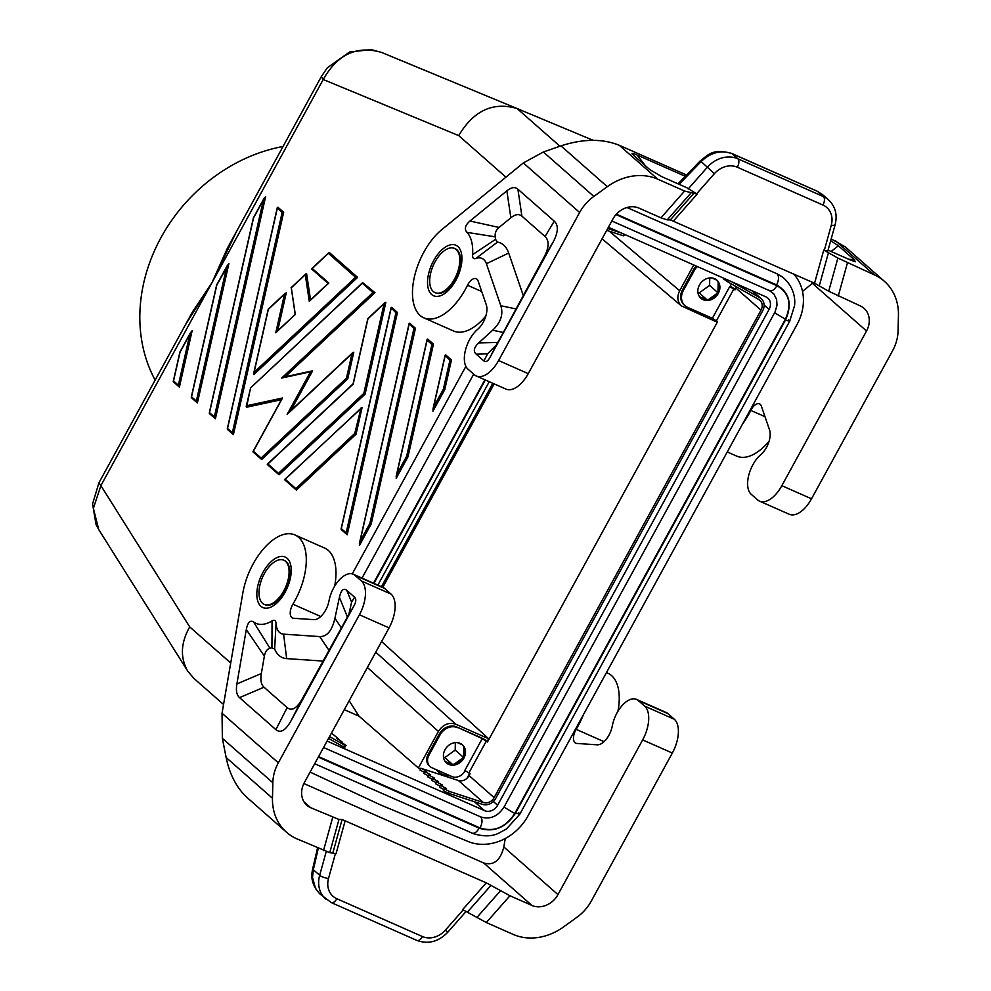 <?xml version="1.0" encoding="UTF-8"?>
<svg xmlns="http://www.w3.org/2000/svg" width="991" height="991" viewBox="0 0 991 991"><rect width="100%" height="100%" fill="white"/><g stroke="black" fill="none" stroke-linecap="round" stroke-linejoin="round"><path stroke-width="1.49" d="M764.098 305.042L769.078 309.427L497.618 805.237A10.356 8.733 -48.7 0 1 484.599 810.663L327.104 741.07M420.518 768.929L418.388 767.988L359.015 716.159L344.298 709.655M349.179 700.748L359.015 716.159M381.597 641.524L488.65 738.741L455.761 724.21C448.824 722.043 443.039 724.446 438.406 731.432L418.388 767.988M488.65 738.741L487.299 741.206M469.66 773.426L467.046 778.208M284.665 479.495L362.099 407.487L356.066 434.169L296.408 490.062L295.851 488.588L285.235 479.26L284.838 479.879M396.784 474.268L396.177 478.356L407.995 456.764L406.632 456.281L396.784 474.268L427.096 340.21L431.915 344.459L406.632 456.281M236.428 231.659L212.062 282.559L192.663 311.583L98.914 482.828L100.884 485.627L93.377 508.321L98.741 529.603L96.053 524.549L92.559 503.948L98.914 482.828M516.893 108.465L381.684 52.473C357.094 45.177 337.609 54.183 323.227 79.503L321.257 76.716L227.496 247.961L212.062 282.559L185.329 324.986M415.464 328.294L409.679 323.19L409.097 323.599L413.916 328.616L369.866 523.434L360.018 541.42L359.411 545.508L371.229 523.917L415.464 328.294L413.916 328.616M216.794 285.061L228.896 263.618L197.395 402.928L196.354 401.033L191.536 396.796L191.61 397.837M281.407 399.695L246.524 407.227L250.587 387.902L362.322 283.215L372.926 292.543L281.679 378.042L310.456 371.823L287.155 414.387L351.991 353.638L346.466 378.091L261.129 458.04L253.374 451.215L253.275 452.107M281.816 399.262L282.509 397.998L246.548 405.777M593.175 140.326L516.992 108.502C493.01 101.59 473.587 110.62 458.709 135.606L323.227 79.503L100.884 485.627L189.727 626.919C180.696 642.849 180.04 657.603 187.757 671.18L98.704 529.541M173.425 381.882L179.396 387.085L192.13 330.771L189.9 334.14L178.355 385.202L173.536 380.953L173.611 381.993M180.028 352.226L189.9 334.14M227.434 429.413L233.393 434.615L283.661 212.297L282.113 212.631L232.365 432.72L227.534 428.484L227.608 429.524M227.273 428.905L277.307 207.614L277.876 207.206L283.661 212.297M432.918 409.209L445.108 355.274L445.677 354.877L451.462 359.968L449.926 360.303L443.398 389.129L433.55 407.115L432.943 411.203L444.761 389.612L451.462 359.968M209.423 413.569L215.394 418.772L265.662 196.466L263.433 199.823L214.353 416.877L209.535 412.64L209.609 413.681M250.735 387.766L362.656 282.608L374.957 292.642L372.926 292.543M285.185 376.753L374.957 292.642M290.821 410.646L312.537 370.981L310.456 371.823M253.101 451.995L261.686 459.514L347.754 378.872L353.787 352.201L351.991 353.638M254.105 372.343L253.931 374.499L357.602 277.369L355.571 277.269L254.105 372.343L268.35 309.353L284.479 294.228L275.771 332.765L295.306 314.457L291.304 287.836L305.29 274.742L309.291 301.363L328.826 283.054L312.115 268.35L328.244 253.225L355.571 277.269M277.715 330.635L286.275 292.791L284.479 294.228M310.542 299.889L306.615 273.739L305.29 274.742M311.707 268.97L329.309 252.47L357.602 277.369M407.995 456.764L433.463 344.125L431.915 344.459M396.152 476.361L427.096 339.442L427.678 339.033L433.463 344.125M267.31 464.506L279.041 474.788L365.109 394.145L385.883 302.267L384.087 303.704L363.821 393.365L278.483 473.314L267.88 463.986L267.471 464.606M341.065 529.058L391.098 307.755L391.668 307.359L397.453 312.45L395.917 312.772L346.156 532.861L341.338 528.624L341.412 529.665M341.226 529.553L347.197 534.756L397.453 312.45M465.881 366.36L352.263 573.888M223.545 704.49L193.926 678.426L187.757 671.18M285.532 561.315A24.156 12.549 -66.2 0 0 283.81 560.2A24.156 12.549 -66.2 0 0 272.612 563.272A24.156 12.549 -66.2 0 0 260.088 584.417A24.156 12.549 -66.2 0 0 262.553 603.284A24.156 12.549 -66.2 0 0 264.275 604.399A24.156 12.549 -66.2 0 0 284.69 589.137A24.156 12.549 -66.2 0 0 285.532 561.315M381.461 586.697L492.824 383.294M391.098 307.755L395.917 312.772M310.406 300.31L309.291 301.363M179.173 386.948L178.355 385.202M261.488 459.378L261.129 458.04M365.109 394.145L363.821 393.365M310.109 772.1L380.024 804.692L467.925 841.433A48.311 40.742 131.3 0 0 528.017 815.866L796.999 324.565A48.311 40.742 -48.7 0 0 793.605 273.999M445.108 355.274L449.926 360.303M693.774 264.981L679.677 290.735C676.766 296.829 677.373 301.921 681.498 305.984L716.803 322.025L717.174 321.332M734.814 289.112L736.164 286.647M321.257 76.716L327.303 67.797L349.526 52.015L371.266 49.612L381.684 52.473M277.344 331.291L275.771 332.765M283.054 146.482A158.746 133.884 131.3 0 0 155.153 380.11M253.56 217.909L263.433 199.823M433.253 291.49A24.156 12.549 113.8 0 1 430.788 272.624A24.156 12.549 113.8 0 1 443.311 251.479A24.156 12.549 113.8 0 1 454.51 248.407A24.156 12.549 113.8 0 1 456.232 249.521A24.156 12.549 113.8 0 1 455.389 277.356A24.156 12.549 113.8 0 1 434.975 292.605A24.156 12.549 113.8 0 1 433.253 291.49M347.754 378.872L346.466 378.091M277.307 207.614L282.113 212.631M353.254 383.864L367.958 318.817L384.087 303.704M284.974 376.939L281.679 378.042M215.183 418.636L214.353 416.877M278.843 474.652L278.483 473.314M608.4 227.261L765.907 296.854A10.356 8.733 131.3 0 1 767.814 298.068A10.356 8.733 131.3 0 1 769.078 309.427M346.986 534.62L346.156 532.861M295.194 314.568L291.304 287.836M276.551 331.737L295.306 314.457M356.066 434.169L354.778 433.389L295.851 488.588M361.083 407.896L354.778 433.389M246.226 406.434L250.587 387.902M788.712 319.895L789.703 321.22L794.522 305.761C795.389 299.703 794.497 286.994 782.63 277.096L777.105 273.838L626.981 207.515M473.673 374.152L362.012 578.1M233.182 434.467L232.365 432.72M289.954 411.76L287.155 414.387M191.263 397.23L216.645 284.962L227.534 265.08M427.096 339.442L427.096 340.21M481.737 291.54L467.517 285.247A10.356 5.376 -66.2 0 1 476.25 278.731A10.356 5.376 -66.2 0 1 478.12 281.01L486.284 304.794A16.562 8.597 113.8 0 1 478.257 328.764L476.981 329.929A24.156 12.549 113.8 0 0 465.262 350.963A24.156 12.549 113.8 0 0 467.913 369.086L474.317 374.722A27.612 14.332 -66.2 0 0 476.287 375.985A27.612 14.332 -66.2 0 0 498.584 360.538L579.636 212.483A41.411 34.92 -48.7 0 1 593.832 196.416L607.31 186.68A55.211 46.565 -48.7 0 1 657.826 179.21L684.595 191.04L697.144 194.137L686.726 187.671L661.777 176.658L649.501 169.399L632.246 154.063C631.403 152.911 633.076 153.246 637.275 155.091L685.326 176.324M476.287 375.985L505.967 389.104A27.612 14.332 -66.2 0 0 528.253 373.644L612.946 218.949A20.712 17.466 -48.7 0 1 638.984 208.11L660.96 217.822L667.228 219.878L670.362 219.903L694.01 193.109M371.229 523.917L369.866 523.434M454.857 248.58A24.156 12.549 113.8 0 1 455.228 248.729A24.156 12.549 113.8 0 1 456.95 249.843A24.156 12.549 113.8 0 1 455.203 279.4A24.156 12.549 113.8 0 1 435.706 292.927A24.156 12.549 113.8 0 1 435.346 292.754M444.761 389.612L443.398 389.129M774.603 312.784L785.38 319.201C792.082 304.088 789.27 292.927 776.944 285.718C774.033 290.351 771.345 291.837 768.905 290.177L773.822 293.893L776.622 299.48L777.006 305.278L775.036 312.004L503.985 807.12C497.742 816.572 489.95 819.817 480.585 816.869L323.586 747.499M318.322 757.112L479.173 828.191C476.262 832.824 473.574 834.311 471.134 832.651M314.692 763.739L471.146 832.675M518.838 812.818L519.841 814.156L515.58 813.029L785.454 320.105C792.49 304.225 789.53 292.506 776.597 284.937C779 279.858 779.161 276.155 777.08 273.826M471.927 833.208C483.026 836.8 492.143 836.701 499.266 832.898L506.488 828.934L519.841 814.156L789.703 321.22L785.454 320.105M503.973 807.108L514.75 813.524L785.38 319.201M318.594 756.616L480.078 827.956C482.481 822.877 482.642 819.173 480.561 816.844M769.697 290.735L611.831 220.993M716.741 280.119L711.885 277.963M717.98 291.627L718.19 282.324M700.315 297.709L704.7 299.641A12.078 10.183 131.3 0 0 710.894 298.725L715.49 295.405A12.078 10.183 131.3 0 0 718.71 289.521L718.834 284.219A12.078 10.183 131.3 0 0 716.419 279.772M708.639 299.468L717.001 293.435M699.497 296.693L706.41 299.753M437.675 771.283L435.941 769.524A24.156 20.377 131.3 0 0 437.675 771.283A24.156 20.377 131.3 0 0 449.988 775.73M457.483 742.655L462.339 744.798M463.776 747.003L463.565 756.306M464.296 754.213L464.42 748.911A12.078 10.183 131.3 0 1 464.296 754.213A12.078 10.183 -48.7 0 1 461.088 760.085L456.479 763.417A12.078 10.183 131.3 0 0 461.088 760.085M462.599 758.115L454.237 764.16M451.995 764.433L445.095 761.385M445.913 762.389L450.286 764.334A12.078 10.183 131.3 0 1 447.882 763.64A12.078 10.183 131.3 0 1 446.074 762.562M264.647 604.547A24.156 12.549 -66.2 0 0 265.006 604.708A24.156 12.549 -66.2 0 0 284.504 591.193A24.156 12.549 -66.2 0 0 286.25 561.637A24.156 12.549 -66.2 0 0 284.528 560.522A24.156 12.549 -66.2 0 0 284.157 560.373M638.254 700.501L667.922 713.619L674.326 719.255L644.658 706.137L638.254 700.501A24.156 12.549 -66.2 0 0 636.519 699.398A24.156 12.549 -66.2 0 0 612.488 724.966L612.079 726.886A16.562 8.597 -66.2 0 1 597.164 744.811L576.725 743.436A10.356 5.376 113.8 0 1 575.746 743.188A10.356 5.376 113.8 0 1 576.155 729.351A51.767 26.881 -66.2 0 0 583.402 714.697M505.274 838.485L503.812 846.971C500.405 860.56 493.679 865.886 483.62 862.95L303.878 783.534M644.658 706.137A27.612 14.332 113.8 0 1 642.651 739.918L557.958 894.625A20.712 17.466 -48.7 0 1 531.932 905.452L483.62 862.95M617.926 711.327A51.767 26.881 -66.2 0 0 607.892 673.223L606.455 672.579M667.922 713.619A24.156 12.549 -66.2 0 0 666.2 712.504L636.519 699.398M674.326 719.255A27.612 14.332 113.8 0 1 672.332 753.036L642.651 739.918M354.989 575.35A24.156 12.549 -66.2 0 0 353.267 574.235L382.935 587.353A24.156 12.549 -66.2 0 1 384.669 588.456L354.989 575.35L361.393 580.986A27.612 14.332 113.8 0 1 359.399 614.767L278.335 762.822A41.411 34.92 131.3 0 0 272.835 782.729L272.475 798.263A55.211 46.565 -48.7 0 0 286.51 832.242A55.211 46.565 -48.7 0 0 296.73 838.758L329.768 852.644L338.959 819.47L342.093 819.495L486.284 882.845L509.956 895.753L486.321 922.534L513.09 934.364A55.211 46.565 -48.7 0 0 563.606 926.895L577.084 917.158A41.411 34.92 -48.7 0 0 591.28 901.092L672.332 753.036M486.321 922.534L462.636 909.627L486.284 882.845M338.959 819.47L310.716 807.715A20.712 17.466 -48.7 0 1 306.888 805.274A20.712 17.466 -48.7 0 1 304.373 782.568L389.067 627.873A27.612 14.332 113.8 0 0 391.061 594.092L384.669 588.456M509.956 895.753L531.932 905.452M329.768 852.644L336.048 853.697L345.227 820.523M319.858 893.894L319.858 893.894C308.957 882.126 312.115 872.167 312.673 868.896L313.329 869.714L312.512 877.369L315.572 888.617L319.858 893.894L331.279 902.603A6.9 3.58 113.8 0 0 336.853 898.738L422.439 936.545A20.712 17.466 131.3 0 0 445.368 930.128L447.759 932.234C438.567 941.772 428.261 944.485 416.864 940.409L331.279 902.603M334.661 586.177A51.767 26.881 -66.2 0 0 324.639 548.06L294.959 534.954A51.767 26.881 -66.2 0 0 242.82 593.039L222.034 713.26L222.368 738.32L226.121 757.471C229.701 774.714 236.812 788.179 247.428 797.854L286.51 832.242M263.99 687.209C261.129 684.62 260.249 680.061 261.351 673.521L264.362 656.129L246.301 629.533C247.75 622.348 250.19 619.833 253.609 622.001A44.868 23.289 -66.2 0 0 272.054 620.936C274.47 619.561 275.795 620.403 276.043 623.463A24.156 12.549 -66.2 0 0 283.599 634.153L319.697 636.581C327.005 636.767 332.072 630.672 334.908 618.285L339.418 597.325C341.09 590.079 343.543 587.75 346.788 590.339L354.58 597.201L351.594 602.169L348.869 614.346L302.317 698.729C296.866 708.441 291.812 711.402 287.155 707.586L263.99 687.209L239.525 697.639L275.882 729.636C280.54 733.439 285.594 730.478 291.057 720.767L354.084 605.637C356.19 601.686 356.351 598.874 354.58 597.201M246.301 629.533L236.886 683.951C235.784 690.479 236.663 695.05 239.525 697.639M353.267 574.235A24.156 12.549 -66.2 0 0 329.223 599.815L328.814 601.735A16.562 8.597 -66.2 0 1 313.912 619.648L293.472 618.273A10.356 5.376 -66.2 0 1 292.481 618.037A10.356 5.376 -66.2 0 1 292.902 604.188A51.767 26.881 -66.2 0 0 294.959 534.954M283.599 634.153L286.659 658.619L322.942 661.059M276.043 623.463L274.656 649.093A45.673 23.722 113.8 0 0 286.659 658.619M272.054 620.936L271.93 647.767L274.656 649.093M271.93 647.767A66.385 34.462 113.8 0 1 269.961 648.275L253.609 622.001M264.362 656.129C265.229 651.669 267.087 649.055 269.961 648.275M485.863 315.98A51.767 26.881 113.8 0 1 453.494 330.969L423.826 317.851A51.767 26.881 113.8 0 1 413.965 278.88A51.767 26.881 113.8 0 1 441.763 229.664L523.335 162.933L543.365 152.007L560.956 145.875C582.993 138.728 602.429 138.529 619.264 145.281L686.59 175.023M467.517 285.247A51.767 26.881 113.8 0 1 423.826 317.851M517.897 189.182C514.986 186.692 511.306 187.237 506.859 190.829L469.945 221.03C465.138 225.267 464.135 229.045 466.934 232.352A44.868 23.289 -66.2 0 1 472.596 254.637C472.422 257.982 473.512 259.27 475.853 258.478A24.156 12.549 -66.2 0 1 486.395 263.717L500.814 305.748C503.515 314.37 500.789 322.521 492.626 330.226L478.715 342.911C473.946 347.432 473.079 351.161 476.126 354.097L483.918 360.959C485.776 362.483 487.795 361.294 489.988 357.404L553.015 242.287C558.28 232.414 558.701 225.366 554.254 221.166L517.897 189.182L521.898 216.137L545.05 236.515C549.497 240.714 549.076 247.75 543.811 257.635L503.341 332.456L492.626 330.226M503.341 332.456L496.367 344.918L487.572 353.812L483.918 360.959M475.853 258.478L497.457 242.126L495.525 239.364A66.385 34.462 -66.2 0 0 495.215 236.837C494.782 233.158 496.07 230.023 499.055 227.447L510.861 217.785C515.308 214.192 518.987 213.647 521.898 216.137M523.186 295.293L508.693 253.052A45.673 23.722 -66.2 0 0 497.457 242.126M472.596 254.637L495.525 239.364M466.934 232.352L495.215 236.837M742.482 424.136A51.767 26.881 113.8 0 0 750.769 410.41A10.356 5.376 113.8 0 1 759.515 403.882A10.356 5.376 113.8 0 1 761.385 406.161L769.549 429.958A16.562 8.597 113.8 0 1 761.509 453.928L760.246 455.092A24.156 12.549 113.8 0 0 748.527 476.126A24.156 12.549 113.8 0 0 751.178 494.249L757.582 499.885A27.612 14.332 -66.2 0 0 759.552 501.149L789.22 514.255A27.612 14.332 -66.2 0 0 811.518 498.807L892.581 350.752A41.411 34.92 131.3 0 0 898.081 330.845L898.441 315.311A55.211 46.565 -48.7 0 0 884.406 281.32A55.211 46.565 -48.7 0 0 874.186 274.804L837.878 258.056L828.699 291.23L860.2 305.86A20.712 17.466 -48.7 0 1 864.028 308.3A20.712 17.466 -48.7 0 1 866.53 330.994L812.385 283.339L813.202 282.646M828.699 291.23L814.552 283.253L823.732 250.079L827.77 251.231L835.128 224.672A6.9 1.846 15.5 0 1 831.263 225.279A20.712 17.466 131.3 0 0 822.926 205.038A6.9 3.58 -66.2 0 0 823.422 196.59L737.849 158.783A27.612 23.289 131.3 0 0 707.264 167.343L688.188 188.959M670.362 219.903L814.552 283.253M837.878 258.056L823.732 250.079M831.189 238.918L845.323 246.932L884.406 281.32M831.115 251.479L838.386 245.78L830.681 240.739M838.386 245.78L854.527 259.989L848.544 259.171M828.08 250.128L850.612 260.088L855.258 261.773L854.527 259.989M678.055 183.843L700.327 160.827L714.412 173.648L696.549 193.877M700.327 160.827C708.169 155.191 711.588 148.278 731.544 153.357L732.039 153.679C721.064 149.715 710.683 152.403 700.922 161.768L679.12 184.314M731.544 153.357L817.129 191.176L822.703 194.719L817.625 191.486L823.422 196.59A27.612 23.289 131.3 0 1 828.526 199.848C835.388 206.475 837.593 214.75 835.128 224.672M759.552 501.149A27.612 14.332 -66.2 0 0 781.837 485.689L866.53 330.994M802.512 291.416L812.385 283.339M769.115 441.131A51.767 26.881 113.8 0 1 736.759 456.133L727.258 451.933M700.488 297.882A12.078 10.183 131.3 0 0 702.297 298.948A12.078 10.183 131.3 0 0 704.7 299.641M710.894 298.725A12.078 10.183 131.3 0 0 715.49 295.405M718.71 289.521A12.078 10.183 131.3 0 0 718.834 284.219M487.721 741.528A5.525 0.768 28.7 0 0 481.415 737.874L456.603 726.911A13.8 11.644 131.3 0 0 439.248 734.133L428.087 754.523A10.356 8.733 131.3 0 0 429.338 765.87L430.168 766.6A10.356 8.733 131.3 0 0 432.088 767.827L451.785 776.523A10.356 8.733 131.3 0 0 464.804 771.109L465.126 770.503M730.181 286.362A5.525 0.768 -151.3 0 1 735.235 289.434M731.284 283.86A10.356 8.733 -48.7 0 1 730.367 286.027L729.772 286.51L734.975 289.905L735.954 288.108A8.969 7.569 131.3 0 0 736.536 286.857M703.127 299.691A12.078 10.183 131.3 0 0 717.484 294.686A12.078 10.183 131.3 0 0 716.852 280.131A12.078 10.183 131.3 0 0 714.622 278.694A12.078 10.183 131.3 0 0 700.253 283.699A12.078 10.183 131.3 0 0 700.897 298.254A12.078 10.183 131.3 0 0 703.127 299.691M456.603 726.911L482.258 738.605L487.461 741.999L717.571 321.691L712.368 318.297L687.556 307.321A13.8 11.644 -48.7 0 1 685.004 305.699A13.8 11.644 -48.7 0 1 683.332 290.561L694.493 270.184A10.356 8.733 -48.7 0 1 697.453 266.604M456.479 763.417A12.078 10.183 -48.7 0 1 450.286 764.334M462.017 744.464A12.078 10.183 -48.7 0 1 464.42 748.911M457.433 727.642A13.8 11.644 131.3 0 0 440.078 734.864L428.917 755.253A10.356 8.733 131.3 0 0 430.168 766.6M735.954 288.108L761.014 310.158A8.969 7.569 131.3 0 0 759.924 300.323A8.969 7.569 131.3 0 0 758.858 299.567L728.137 282.063L723.405 278.855L723.802 278.248M731.767 281.766L759.986 297.833A11.037 9.315 -48.7 0 1 761.299 298.774A11.037 9.315 -48.7 0 1 762.636 310.877L495.748 798.35A11.037 9.315 -48.7 0 1 482.642 804.419L448.452 793.234L443.386 790.657L444.228 788.799L449.295 791.388L448.452 793.234M729.091 280.589L728.137 282.063M424.433 772.336L419.998 770.081L420.841 768.223L458.424 780.524A8.969 7.569 131.3 0 0 469.077 775.581L470.056 773.785L464.853 770.391L482.258 738.605M458.424 780.524L483.472 802.574A8.969 7.569 131.3 0 0 494.137 797.631L761.014 310.158M443.918 789.48L439.484 787.226L440.326 785.368L446.235 788.378L444.228 788.799M440.016 786.049L435.594 783.794L436.436 781.936L442.345 784.959L440.326 785.368M420.841 768.223L426.749 771.233L424.743 771.655L430.651 774.665L428.632 775.086L427.802 776.932L432.225 779.186M428.323 775.767L423.9 773.5L424.743 771.655M382.811 587.291L494.175 383.889M607.706 228.537L621.53 233.058M606.715 230.346L623.488 235.833L624.206 234.248M625.507 234.817L623.488 235.833M328.578 738.369L343.53 746.88L344.645 745.145L329.569 736.561M331.44 733.154L338.241 738.555L336.618 738.245L342.13 741.986L340.52 741.664L346.032 745.418L344.645 745.145M343.53 746.88L344.905 747.14L346.032 745.418M697.887 292.32L699.2 292.902L709.606 285.396L709.767 277.938M706.955 299.716L699.2 292.902M717.583 292.432L709.606 285.396M685.004 305.699L684.162 304.955A13.8 11.644 -48.7 0 1 682.489 289.83L693.65 269.441A10.356 8.733 -48.7 0 1 696.339 266.108M436.127 782.617L431.692 780.363L432.534 778.517L438.443 781.527L436.436 781.936M483.472 802.574L449.295 791.388M428.632 775.086L434.554 778.096L432.534 778.517M460.208 743.386A12.078 10.183 -48.7 0 1 462.438 744.811A12.078 10.183 -48.7 0 1 463.082 759.379A12.078 10.183 -48.7 0 1 448.712 764.371A12.078 10.183 -48.7 0 1 446.483 762.946A12.078 10.183 -48.7 0 1 445.851 748.378A12.078 10.183 -48.7 0 1 460.208 743.386M455.365 742.631L455.191 750.088L444.798 757.595L443.485 757.013M452.54 764.408L444.798 757.595M463.181 757.112L455.191 750.088M484.599 810.663L474.491 801.756M438.406 731.432L367.388 667.488M360.018 541.42L409.097 324.379M559.927 146.234L517.091 108.539M505.93 177.166L458.709 135.606M230.717 662.991L189.727 626.919M209.535 412.64L253.585 217.809M455.761 724.21L375.762 652.189M173.536 380.953L180.052 352.127M227.534 428.484L277.294 208.395M341.338 528.624L391.098 308.535M433.55 407.115L445.095 356.054M497.618 805.237L493.345 801.484M267.88 463.986L353.217 384.037M609.254 231.176L679.677 290.735M253.374 451.215L282.509 397.998M667.228 219.878L690.863 193.096M285.235 479.26L360.303 408.936M226.666 266.988L196.354 401.033M191.536 396.796L216.818 284.974M484.872 379.776L373.508 583.179M479.173 828.191C493.741 832.774 505.881 827.72 515.58 813.029M776.597 284.937L616.402 214.155M480.078 827.956C493.952 832.329 505.509 827.522 514.75 813.524M485.317 379.974L373.966 583.377M776.944 285.718L615.993 214.601M498.584 360.538L528.253 373.644M557.958 894.625L503.812 846.971M576.155 729.351L604.027 741.664M500.43 890.822L476.782 917.604M310.716 807.715L303.977 801.781M323.5 850.588L332.691 817.414M342.093 819.495L332.914 852.669M491.04 885.31L467.405 912.092M422.439 936.545A6.9 3.58 113.8 0 1 416.864 940.409M336.853 898.738A20.712 17.466 131.3 0 1 328.517 878.497A6.9 1.846 -164.5 0 1 319.672 875.288A27.612 23.289 131.3 0 0 325.68 899.023M328.517 878.497L335.454 853.449M445.368 930.128L463.218 909.899M318.309 848.296L313.329 869.714L319.672 875.288L326.2 851.703M359.399 614.767L389.067 627.873M361.393 580.986L391.061 594.092M262.9 572.501A27.612 14.332 -66.2 0 0 260.906 606.281A27.612 14.332 -66.2 0 0 285.173 592.098A27.612 14.332 -66.2 0 0 287.167 558.317A27.612 14.332 -66.2 0 0 262.9 572.501M222.034 713.26L278.335 762.822M339.418 597.325L347.42 617.009M341.511 628.034L334.908 618.285M319.697 636.581L329.099 650.468M261.351 673.521L236.886 683.951M346.788 590.339L351.594 602.169M275.882 729.636L287.155 707.586M291.057 720.767L302.317 698.729M354.084 605.637L348.869 614.346M320.762 616.501L292.902 604.188M222.368 738.32L272.835 782.729M272.475 798.263L226.121 757.471M455.872 280.304A27.612 14.332 113.8 0 1 431.605 294.488A27.612 14.332 113.8 0 1 433.612 260.707A27.612 14.332 113.8 0 1 457.867 246.524A27.612 14.332 113.8 0 1 455.872 280.304M579.636 212.483L523.335 162.933M487.572 353.812L476.126 354.097M496.367 344.918L489.988 357.404M543.811 257.635L553.015 242.287M469.945 221.03L499.055 227.447M506.859 190.829L510.861 217.785M486.395 263.717L508.693 253.052M500.814 305.748L516.088 308.932M545.05 236.515L554.254 221.166M497.755 342.428L478.715 342.911M660.96 217.822L684.595 191.04M847.416 262.974L838.225 296.148M819.309 285.718L828.501 252.544M673.496 220.931L697.144 194.137M874.186 274.804L835.636 240.875M657.826 179.21L619.264 145.281M817.129 191.176L732.039 153.679L737.849 158.783A6.9 3.58 -66.2 0 1 737.341 167.231A20.712 17.466 131.3 0 0 714.412 173.648M737.341 167.231L822.926 205.038M831.263 225.279L824.326 250.339M645.327 165.732L637.275 155.091M811.518 498.807L781.837 485.689M750.769 410.41L764.99 416.691M607.31 186.68L560.956 145.875M593.832 196.416L543.365 152.007M712.368 318.297L729.772 286.51M428.087 754.523L428.917 755.253M439.248 734.133L440.078 734.864M759.986 297.833L751.773 290.611M469.077 775.581L494.137 797.631M683.332 290.561L682.489 289.83M694.493 270.184L693.65 269.441M716.468 320.712L733.86 288.926M486.346 741.02L468.941 772.807M284.665 479.78L296.21 489.938M359.386 543.514L409.097 323.599M191.424 397.725L197.184 402.792M190.768 332.233L179.879 352.115L173.264 381.386M253.696 373.372L268.214 309.18L285.259 293.2M264.3 197.927L253.411 217.797M267.297 464.222L353.081 383.851M284.231 376.964L311.954 370.968M309.774 300.595L328.244 283.29M353.081 383.864L367.822 318.644M516.992 108.502L381.585 52.424M288.715 412.615L352.771 352.61M253.015 451.549L281.964 398.679M209.262 413.074L253.411 217.809M367.834 318.631L384.867 302.664M328.095 283.438L311.533 268.871M454.51 248.407L455.228 248.729M291.02 287.811L305.773 273.974M602.07 238.819L681.498 305.984M377.881 585.111L489.244 381.708M265.006 604.708L264.275 604.399M447.759 932.234L466.166 911.386M312.673 868.896L317.541 847.962M822.703 194.719L828.526 199.848M761.299 298.774L752.268 290.834M284.528 560.522L283.81 560.2M434.975 292.605L435.706 292.927"/></g></svg>
